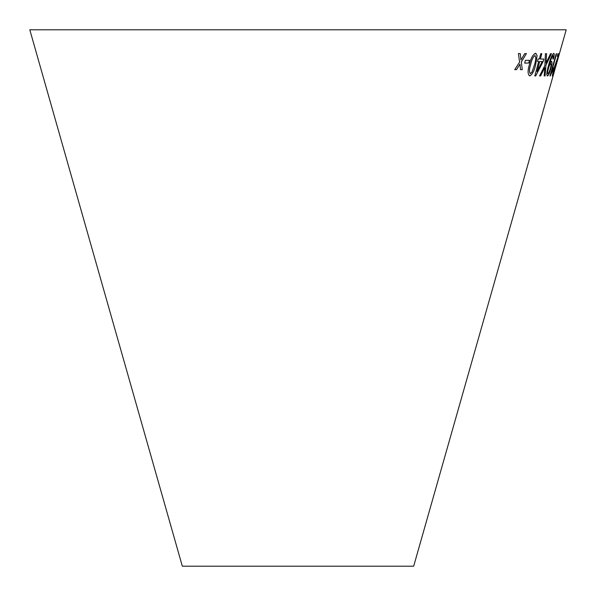 <?xml version="1.0" encoding="UTF-8"?>
<svg xmlns="http://www.w3.org/2000/svg" width="596" height="596" viewBox="0 0 596 596"><rect width="100%" height="100%" fill="white"/><g stroke="black" fill="none" stroke-linecap="round" stroke-linejoin="round"><path stroke-width="0.89" d="M29.8 29.8L566.2 29.8L413.676 566.2L182.324 566.2L29.8 29.8M518.423 53.566L519.6 62.103L514.721 69.628L516.508 69.65L519.988 64.107L520.509 69.672L522.26 69.657L521.336 61.962L526.424 53.603L524.733 53.61L520.956 59.95L520.263 53.595L518.423 53.566M525.359 60.39L524.689 63.124L528.786 63.02L529.457 60.285L525.359 60.39M535.685 64.554L537.108 55.584L535.566 53.305C532.817 54.586 530.768 58.334 529.427 64.539C527.557 70.708 527.654 74.485 529.725 75.856C532.377 74.537 534.366 70.775 535.685 64.554L537.108 55.584M529.27 75.759L529.688 75.841C532.347 74.53 534.329 70.76 535.648 64.547M536.028 53.387L535.566 53.305M546.599 53.722L545.414 53.685L544.878 65.486L539.551 75.901L540.594 75.93L544.811 67.534L544.17 75.945L545.102 75.916L545.921 65.329L551.427 53.7L550.495 53.729L546.048 63.161L546.599 53.722M538.665 61.515L534.828 75.923L535.677 75.938L543.157 61.507L543.82 59.004L540.371 59.026L541.794 53.692L540.758 53.677L539.335 59.004L538.166 58.982L537.495 61.492L538.665 61.515L537.458 61.477M551.561 61.261L549.698 63.616C550.846 59.295 551.978 56.627 553.103 55.607L552.902 59.108L553.49 58.848C554.377 55.324 554.459 53.491 553.744 53.364C552.03 54.646 550.309 58.602 548.581 65.247C546.808 71.304 546.398 74.895 547.374 76.012C548.432 75.558 549.601 73.055 550.883 68.495C552.082 64.167 552.306 61.753 551.561 61.261M551.754 71.103L556.627 53.759L556.21 53.759L549.944 76.005L553.438 67.802L551.717 71.088L556.597 53.752M554.608 69.561L552.969 73.748L553.691 69.896L559.122 53.729L557.99 53.729L557.245 56.337L558.169 56.367L553.431 69.814L552.321 75.997L554.496 69.285M557.282 60.509L556.508 63.243L557.282 60.509M556.686 63.109L557.469 60.375M552.283 75.983L554.571 69.553M553.691 69.896L552.969 73.748M553.654 69.881L558.571 55.614M558.534 55.607L559.085 53.714M557.208 56.329L558.169 56.367M550.19 75.997L552.701 70.432M552.663 70.425L553.401 67.795M547.337 75.997C548.394 75.55 549.572 73.047 550.846 68.488C552.045 64.159 552.276 61.746 551.524 61.254M549.698 63.616L549.549 64.167M549.661 63.608C550.808 59.287 551.948 56.613 553.073 55.592L553.103 55.607M552.865 59.101L553.49 58.848M553.453 58.84C554.34 55.309 554.422 53.484 553.706 53.357M547.925 73.755L547.888 73.748C547.381 73.293 547.53 71.594 548.335 68.637C549.177 65.657 549.974 63.996 550.711 63.653L550.749 63.668C551.27 63.973 551.136 65.56 550.361 68.428C549.497 71.498 548.692 73.278 547.925 73.755C547.419 73.308 547.568 71.602 548.372 68.644C549.214 65.664 550.004 64.01 550.749 63.668M534.791 75.916L535.677 75.938M535.64 75.93L543.157 61.507M543.12 61.5L543.79 58.997M541.757 53.685L540.371 59.026M537.033 71.55L539.671 61.515L542.233 61.53L537.033 71.55L539.708 61.53L542.233 61.53M546.048 63.161L546.569 53.714M539.522 75.893L540.594 75.93M540.557 75.923L544.811 67.534M544.133 75.938L545.102 75.916M545.072 75.908L545.921 65.329M545.884 65.314L551.397 53.685M537.07 55.577L535.528 53.29M529.248 75.759L529.688 75.841M530.157 73.561L530.321 73.606C529.092 72.101 529.218 69.084 530.693 64.554C531.558 60.054 532.988 57.045 534.985 55.532L534.985 55.532C536.154 57.045 536.005 60.054 534.53 64.569L532.012 72.027L530.321 73.606M530.284 73.599C529.054 72.086 529.181 69.069 530.663 64.547C531.528 60.04 532.958 57.037 534.955 55.525M524.659 63.109L528.786 63.02M528.749 63.012L529.427 60.278M514.683 69.613L516.508 69.65M516.479 69.643L519.988 64.107M520.479 69.665L522.26 69.657L521.336 61.962M521.306 61.954L526.395 53.588M520.926 59.943L520.233 53.588"/></g></svg>
